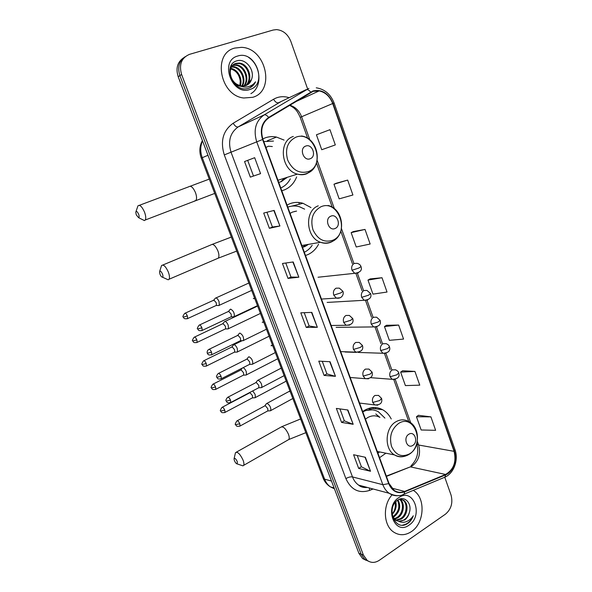 <?xml version="1.0" encoding="UTF-8"?>
<svg xmlns="http://www.w3.org/2000/svg" width="592" height="592" viewBox="0 0 592 592"><rect width="100%" height="100%" fill="white"/><g stroke="black" fill="none" stroke-linecap="round" stroke-linejoin="round"><path stroke-width="0.89" d="M391.245 419.003C389.151 414.881 386.287 411.788 382.661 409.731C376.867 406.667 370.94 406.8 364.879 410.13L362.689 411.595M379.568 457.683L385.91 453.198M310.992 207.592L302.978 203.285C298.361 201.924 293.854 202.131 289.458 203.885L287.039 205.084M305.502 255.492L307.988 254.56C312.532 252.444 316.054 248.995 318.57 244.215M284.079 140.089L276.494 137.07C272.638 136.293 268.909 136.545 265.297 137.818L262.804 138.92M281.792 190.757L284.352 189.928C290.073 187.509 294.165 183.165 296.644 176.897M183.439 57.905C177.371 62.145 175.624 68.42 178.199 76.731L358.9 553.32L362.63 558.574L366.196 560.335M185.148 56.699C179.058 60.954 177.311 67.251 179.894 75.606L361.142 554.193L364.879 559.462L368.453 561.223L364.879 559.462L361.142 554.193L179.894 75.606C177.311 67.251 179.058 60.954 185.148 56.699M298.76 202.464L299.389 204.196M373.33 407.54L373.7 408.569M375.846 408.85L375.372 407.555M234.795 48.07C212.136 53.273 219.913 95.793 243.778 97.998L252.769 97.295C275.68 91.05 266.037 47.826 241.44 47.345L234.795 48.07C212.136 53.273 219.913 95.793 243.778 97.998L252.769 97.295C275.68 91.05 266.037 47.826 241.44 47.345L234.795 48.07M392.096 494.853C382.587 505.087 383.335 525.282 393.473 531.956C399.237 535.738 405.209 535.619 411.396 531.609C424.634 523.173 425.826 497.628 413.379 490.428L413.379 490.428C425.826 497.628 424.634 523.173 411.396 531.609C405.209 535.619 399.237 535.738 393.473 531.956C383.335 525.282 382.587 505.087 392.096 494.853M313.131 91.353L319.162 90.902C325.459 92.308 329.966 96.518 332.689 103.533L454.071 451.333C456.543 461.893 453.709 469.604 445.584 474.466L404.639 491.441C400.925 492.899 397.424 492.544 394.139 490.376L388.996 483.427L262.966 139.372C260.177 129.922 262.145 122.744 268.857 117.83L313.131 91.353M312.983 90.931L268.642 117.423C261.753 122.455 259.74 129.818 262.596 139.505L388.685 483.634C392.178 491.412 397.528 494.15 404.721 491.841L445.658 474.858C453.243 471.965 457.631 459.873 454.353 451.141L333.022 103.415C328.582 93.255 321.9 89.096 312.983 90.931M248.692 57.454C261.25 65.875 262.552 87.387 250.89 93.64M430.902 416.864L416.457 416.761L421.149 429.984L435.631 430.317L430.902 416.864L418.411 415.31M414.933 371.428L400.621 372.116L405.409 385.599L419.758 385.155L414.933 371.428L402.627 370.755M398.638 325.067L384.467 326.562L389.344 340.326L403.559 339.075L398.638 325.067L386.532 325.289M347.674 180.086L333.977 184.23L339.164 198.86L352.913 194.997L347.674 180.086L336.226 183.261M365.02 229.422L351.152 232.649L356.236 246.982L370.148 244.022L365.02 229.422L353.335 231.576M382.003 277.737L367.98 280.083L372.96 294.128L387.027 292.041L382.003 277.737L370.104 278.913M307.611 88.889L290.864 41.462C287.927 34.255 283.161 30.303 276.582 29.607L273.164 30.029L189.588 54.323C181.463 57.764 178.799 64.484 181.603 74.466L363.399 555.067L367.144 560.35C370.977 563.088 375.039 563.059 379.346 560.276L445.495 514.137C451.23 509.209 453.072 502.815 451.023 494.964L444.784 477.293M353.18 424.294L341.569 422.414L336.36 408.421L347.904 410.004L353.18 424.294L347.556 409.96M370.533 471.262L358.685 468.442L353.587 454.73L365.368 457.276L370.533 471.262L365.012 457.194M298.834 277.197L288.008 278.403L282.458 263.492L293.203 261.953L298.834 277.197L292.877 262.004M279.912 225.989L269.375 228.312L263.706 213.076L274.155 210.404L279.912 225.989L273.844 210.486M260.569 173.634L250.342 177.126L244.548 161.549L254.678 157.701L260.569 173.634L254.678 157.701M335.457 376.312L324.09 375.417L318.777 361.127L330.062 361.719L335.457 376.312L329.722 361.705M317.342 327.295L306.242 327.428L300.81 312.828L311.836 312.384L317.342 327.295L311.503 312.391M335.316 144.922L329.959 129.685L316.439 134.791L321.737 149.732L335.316 144.922M306.242 327.428L309.142 325.97M304.214 312.687L309.15 325.992L317.001 327.272M324.09 375.417L326.925 373.885M322.263 361.312L326.939 373.907L335.102 376.253M250.342 177.126L260.258 173.737M244.548 161.549L254.375 157.812M269.375 228.312L272.416 227.025L279.594 226.055M288.008 278.403L290.975 277.026M285.773 263.018L290.983 277.041L298.501 277.219M358.685 468.442L361.401 466.755M357.228 455.514L361.416 466.792L370.163 471.128M341.569 422.414L344.344 420.801M339.926 408.909L344.352 420.838L352.817 424.198M367.98 280.083L370.2 278.854M351.152 232.649L353.439 231.524M333.977 184.23L336.33 183.217M384.467 326.562L386.628 325.23M400.621 372.116L402.723 370.688M416.457 416.761L418.5 415.244M272.424 227.032L266.933 212.247M253.45 175.928L247.678 160.38M230.806 66.252L232.456 65.349M232.863 65.201L236.356 64.861C244.955 65.505 250.431 79.469 244.126 86.018M230.821 66.223L232.131 65.645M251.526 79.38C255.33 70.256 245.68 58.238 237.362 60.71C222.067 64.003 232.634 92.848 247.841 88.489L248.581 88.275C251.741 87.194 254.072 85.041 255.566 81.814C253.391 84.663 250.557 86.373 247.086 86.95C244.111 87.357 241.21 86.713 238.406 84.996L241.728 86.018L245.658 85.67C248.559 84.656 250.512 82.562 251.526 79.38L246.945 85.137M238.406 84.996C228.749 81.267 227.417 65.261 236.075 63.329L239.323 63.078C248.736 63.773 253.894 79.883 245.791 85.625M241.136 86.343C238.095 85.951 235.505 84.619 233.359 82.34M229.822 69.634C230.799 66.563 232.634 64.609 235.335 63.781L238.576 63.522C247.782 64.202 253.043 79.772 245.384 85.759M230.813 68.406C237.71 69.123 242.964 78.847 240.3 85.722M239.886 85.596L240.234 81.237C239.39 74.659 236.186 70.559 230.636 68.931M230.577 66.792L231.25 66.659M231.716 66.607L233.433 66.63C241.247 67.199 246.805 79.136 242.306 86.069M230.451 67.111L230.984 67.044M231.465 67.014L232.708 67.066C240.33 67.621 245.872 79.047 241.825 86.025M232.56 65.52L235.623 65.305C244.03 65.927 249.535 79.38 243.689 86.062M237.703 56.033C218.959 60.784 232.116 96.304 249.913 89.466C268.065 84.456 255.618 49.876 237.703 56.033M230.887 68.206L232.434 68.798M255.566 81.814L250.224 87.586M136.293 214.918L138.595 217.678C139.32 217.36 139.32 216.176 138.595 214.126C137.24 211.388 136.293 210.737 135.76 212.18L136.293 214.918M135.997 211.522L137.973 205.838C139.771 204.455 141.932 206.497 144.455 211.958C145.832 215.695 146.113 218.374 145.284 219.995L144.389 220.572L142.28 219.521M310.215 158.723C316.964 156.458 312.273 143.279 305.694 146.091C298.856 148.318 303.652 161.631 310.215 158.723M278.721 182.388L281.326 181.648L287.113 177.363M280.771 187.975C284.893 186.154 288.075 183.113 290.317 178.858M273.467 141.081L263.78 141.599M280.786 181.848L284.286 178.259M272.327 146.542L268.531 146.202M268.383 146.254L265.926 147.452M286.854 177.445L286.572 177.992M160.018 274.325C160.824 276.153 161.631 277.108 162.437 277.182C163.111 276.893 163.111 275.805 162.445 273.933C161.046 271.143 160.069 270.448 159.522 271.854L160.018 274.325M159.714 271.247L161.542 265.556C163.407 264.195 165.656 266.319 168.276 271.92C169.549 275.324 169.808 277.766 169.053 279.239L168.209 279.809L166.137 278.869M335.168 228.46C341.702 225.907 337.144 213.113 330.78 216.198C324.164 218.714 328.812 231.635 335.168 228.46M302.519 247.345L305.043 246.509L308.432 244.37M296.592 211.085L292.463 212.084L290.073 213.372M304.318 252.266C307.485 250.727 310.104 248.403 312.176 245.295M304.614 209.139L299.552 206.786C295.549 205.594 291.634 205.72 287.793 207.156M289.288 206.652L287.764 207.067M302.482 247.249L305.598 244.859M295.327 211.388L294.846 211.337M287.771 207.082L288.519 206.889M234.439 460.702C235.379 462.744 236.312 463.825 237.251 463.936L237.244 461.508C235.72 458.563 234.654 457.705 234.047 458.926L234.439 460.702M234.136 458.519L235.49 452.643C237.54 451.474 240.041 453.916 242.994 459.969C243.963 462.5 244.178 464.298 243.645 465.356L242.964 465.867L241.196 465.268M412.794 445.406C418.685 442.032 414.548 430.391 408.806 434.262C402.841 437.621 407.067 449.365 412.794 445.406M379.864 417.375C375.876 415.229 371.791 415.31 367.625 417.626L365.464 419.173M377.911 453.154L379.598 451.925M384.918 418.1L378.369 411.751C373.308 409.065 368.12 409.102 362.792 411.884M372.22 409.819L364.05 410.641M375.779 413.978L379.909 417.382M368.231 408.569L372.264 409.827M218.655 305.598L219.329 305.265L219.047 301.639C218.034 299.315 216.946 298.079 215.784 297.939L215.244 298.264M215.939 305.59L216.45 305.354L216.243 302.734L213.89 300.055M227.402 328.9L228.482 328.678L228.209 325.193C227.202 322.884 226.107 321.626 224.93 321.434L224.346 321.759M225.13 329.048L225.626 328.812L225.419 326.288L223.051 323.565L194.583 337.055M236.489 352.092L237.547 351.863L237.274 348.503C236.267 346.209 235.172 344.936 233.981 344.685L233.359 345.01M234.225 352.262L234.698 352.025L234.499 349.598L232.123 346.838L203.929 360.683M245.495 375.047L246.516 374.81L246.242 371.576C245.28 369.364 244.207 368.076 243.009 367.706M243.231 375.247L243.689 375.01L243.49 372.679L241.107 369.874L213.172 384.067M254.405 397.772L255.389 397.528L255.122 394.413L252.717 390.92M252.148 398.002L252.584 397.772L252.384 395.515L249.994 392.674L222.318 407.207M233.093 316.824L234.269 316.594C234.624 313.19 233.411 310.711 230.628 309.142L230.014 309.498M230.799 316.964L231.339 316.705L231.146 314.086L228.704 311.318L199.6 324.941M242.394 340.689L243.541 340.444C243.874 337.144 242.653 334.687 239.886 333.074L239.235 333.429M240.115 340.851L240.633 340.6L240.441 338.076L237.991 335.272L209.161 349.273M251.607 364.302L252.717 364.05C253.028 360.846 251.807 358.419 249.047 356.761L248.359 357.109M249.328 364.502L249.824 364.25L249.632 361.823L247.175 358.974L218.626 373.345M260.724 387.679L261.797 387.42C262.086 384.304 260.857 381.899 258.119 380.197L257.387 380.538M258.445 387.901L258.919 387.656L258.734 385.325L256.262 382.432L227.987 397.158M269.745 410.818L270.781 410.552C271.055 407.525 269.826 405.135 267.096 403.396L266.319 403.722M267.473 411.07L267.924 410.818L267.739 408.576L265.26 405.646L237.251 420.727M398.031 499.929C401.191 506.278 399.852 511.91 394.006 516.816L393.325 517.201M397.521 500.27C400.162 506.567 398.697 511.991 393.11 516.542L392.999 516.616M399.859 499.145L399.94 499.204C405.261 502.453 404.225 514.241 397.617 517.919L394.775 519.058M394.257 519.147L393.488 519.221M399.4 499.234C404.373 502.83 403.093 514.071 396.714 517.637L394.398 518.651M393.865 518.784L393.317 518.873M399.556 499.174L403.611 500.203C408.946 503.474 407.91 515.321 401.272 519.029L396.396 520.338M400.229 498.952L402.686 499.951C408.021 503.215 406.985 515.055 400.355 518.747L395.974 520.065M395.826 520.072L393.791 519.783M409.309 512.716C412.476 503.592 404.647 495.282 397.972 499.966C385.681 507.344 394.531 531.52 407.03 523.92L407.629 523.535C410.204 521.722 412.091 519.132 413.297 515.773C411.418 518.651 409.005 520.642 406.06 521.744C403.537 522.625 401.058 522.47 398.638 521.271L404.551 520.028C406.911 518.348 408.495 515.906 409.309 512.716C408.28 515.906 406.519 518.289 404.04 519.872C401.006 521.619 398.053 521.619 395.182 519.872L392.718 517.401M398.638 521.271L396.1 520.153C394.139 518.829 392.77 516.772 391.985 513.982M395.782 501.801C396.877 506.515 395.656 510.733 392.119 514.455M392.037 514.159C394.457 511.37 395.545 508.047 395.293 504.192L395.123 502.578M398.941 497.517C383.72 506.759 394.561 536.026 409.028 525.134C423.813 515.817 413.497 487.172 398.941 497.517M413.297 515.773C410.952 521.123 407.422 524.231 402.715 525.082M178.199 76.731L181.603 74.466M358.9 553.32L363.399 555.067M202.523 140.874C200.229 146.194 200.14 151.804 202.272 157.701L207.97 155.259M323.069 477.936L201.302 158.168L202.272 157.701L324.601 479.165L331.498 481.052M334.11 487.934L330.417 486.883C327.08 484.833 324.66 481.932 323.158 478.188L324.601 479.165C325.889 482.465 327.827 485.04 330.417 486.883L334.443 488.807M380.353 408.65L380.649 409.464M445.584 474.466L410.352 466.866L412.38 465.823C418.84 460.643 420.919 453.709 418.625 445.021L417.286 441.284M386.421 476.405L410.352 466.866L386.317 476.101M332.689 103.533L301.602 116.75C299.226 110.667 295.275 106.819 289.74 105.191M388.685 483.634L382.839 484.693L256.699 141.762C253.221 129.988 255.677 121.042 264.076 114.937L308.891 88.386M281.126 101.521L238.184 126.917C230.11 132.756 227.742 141.222 231.08 152.329L352.492 476.937C353.846 480.467 355.888 483.19 358.634 485.114C361.312 486.927 364.228 487.704 367.373 487.453M310.615 92.034C308.972 89.991 307.433 89.222 306.005 89.725L278.573 102.727C276.893 103.171 275.213 102.016 273.556 99.249C278.388 96.489 283.605 95.971 289.185 97.702M373.093 488.985L369.519 490.428C358.937 493.735 351.063 489.791 345.883 478.595L224.287 154.912L262.596 139.505M399.304 495.541C395.671 496.155 392.296 495.4 389.181 493.284C386.347 491.271 384.23 488.407 382.839 484.693L352.492 476.937C350.568 476.641 348.362 477.196 345.883 478.595M404.721 491.841L404.025 494.202L402.789 494.705M224.287 154.912C220.113 141.059 223.073 130.499 233.174 123.247C234.913 126.074 236.578 127.295 238.184 126.917L264.076 114.937C265.438 114.485 266.955 115.314 268.642 117.423M445.658 474.858L444.903 477.182L443.63 477.707M454.353 451.141L454.959 449.602L334.14 103.104L333.022 103.415M233.174 123.247L273.556 99.249M369.452 488.008L369.519 490.428M404.639 491.441L391.652 488.097M454.071 451.333L418.625 445.021L416.746 443.97C419.084 452.355 417.182 459.629 411.048 465.793M410.7 422.799L395.241 379.428M391.726 369.578L385.947 353.357M382.462 343.589L376.549 327.006M373.086 317.282L367.018 300.255M363.547 290.531L357.398 273.275M353.905 263.47L341.48 228.623M334.376 208.695L317.157 160.38M309.853 139.904L301.602 116.75L300.225 117.408C298.301 113.124 296.673 110.445 295.319 109.372C294.498 108.262 292.574 106.908 289.547 105.309M300.233 117.431L307.699 138.358M194.354 201.08L195.893 200.488C196.892 198.838 196.751 196.196 195.464 192.563C193.036 187.264 190.802 185.34 188.759 186.791L139.372 205.313M308.173 171.636C326.444 165.368 313.849 129.789 295.815 137.233C287.52 141.547 284.804 149.132 287.653 159.981C292.396 170.067 299.234 173.952 308.173 171.636M306.989 173.663L311.673 170.466M293.321 136.456C277.922 141.059 281.119 170.385 297.391 174.122C300.64 175.04 303.755 174.921 306.737 173.767M216.894 258.741L218.33 258.127C219.24 256.617 219.092 254.212 217.908 250.897C215.377 245.458 213.061 243.46 210.952 244.903L162.844 265.009M332.822 240.241C350.516 233.211 338.291 198.646 320.82 206.83C312.791 211.477 310.156 219.092 312.924 229.674C317.527 239.412 324.164 242.935 332.822 240.241M332.105 241.662L334.317 240.211M318.274 205.824C304.214 210.789 305.857 237.584 320.501 242.283C324.216 243.66 327.82 243.578 331.305 242.054M287.808 440.078L288.837 439.493C289.466 438.391 289.333 436.607 288.422 434.136C285.566 428.268 282.983 425.981 280.697 427.276L236.423 452.118M409.553 453.842C425.537 444.607 414.393 413.112 398.631 423.435C391.393 429.03 389.033 436.711 391.564 446.479C395.737 455.181 401.731 457.638 409.553 453.842M377.289 451.459L394.501 454.93C399.578 457.49 404.536 457.239 409.383 454.175C420.357 447.471 420.165 426.662 408.532 421.467C404.425 419.225 400.229 419.321 395.944 421.763C384.97 427.668 384.016 449.025 394.501 454.93C397.424 456.728 400.532 457.246 403.825 456.469M357.213 263.336L354.26 263.425C351.929 264.876 351.174 267.155 351.996 270.255L359.004 267.991L360.979 266.526C360.506 265.038 359.248 263.973 357.213 263.336M187.146 318.785L187.642 318.57C183.231 319.391 184.068 317.667 183.291 317.12L187.353 315.928C186.31 313.716 185.414 312.872 184.66 313.397C182.921 315.899 182.462 317.142 183.291 317.12L183.283 317.097M351.996 270.255L354.734 273.312L358.352 272.882M216.45 305.354L187.642 318.57L187.353 315.928M366.981 290.428L363.917 290.509C361.616 291.997 360.868 294.276 361.682 297.347L368.668 295.156L370.585 293.565L366.981 290.428M196.655 342.613L197.129 342.391C192.681 343.249 193.614 341.547 192.785 340.977L196.855 339.852C195.789 337.618 194.879 336.752 194.117 337.27C192.415 339.786 191.971 341.022 192.785 340.977L192.777 340.948M361.682 297.347L364.235 300.277L367.713 300.011M225.626 328.812L197.129 342.391L196.855 339.852M376.616 317.194L373.456 317.275C371.184 318.799 370.451 321.079 371.251 324.12L378.221 322.011L380.079 320.294L376.616 317.194M206.068 366.189L206.519 365.967C202.109 366.87 202.989 365.153 202.183 364.583L206.253 363.525C205.172 361.268 204.247 360.395 203.478 360.898C201.813 363.421 201.384 364.65 202.183 364.583L202.168 364.554M371.251 324.12L373.641 326.925L376.963 326.806M234.698 352.025L206.519 365.967L206.253 363.525M389.462 346.712C389.166 345.513 388.056 344.492 386.132 343.656L382.883 343.73C380.641 345.284 379.916 347.571 380.708 350.582L387.664 348.547L389.462 346.712C390.668 350.79 388.493 352.98 382.943 353.269L386.102 353.291M215.384 389.521L215.814 389.307C211.448 390.246 212.306 388.552 211.477 387.952L215.555 386.953C214.459 384.674 213.52 383.786 212.743 384.282C211.115 386.813 210.693 388.034 211.477 387.952L211.462 387.908M243.689 375.01L215.814 389.307L215.555 386.953M380.708 350.582L382.943 353.269L358.367 352.447M398.742 372.827C398.46 371.68 397.387 370.673 395.53 369.808L392.2 369.882C389.987 371.473 389.277 373.759 390.061 376.741L396.995 374.78L398.742 372.827C399.955 376.971 397.757 379.132 392.156 379.317L395.13 379.45M224.597 412.624L225.019 412.402C220.631 413.379 221.519 411.684 220.683 411.077L224.76 410.145C223.65 407.844 222.696 406.933 221.911 407.422C220.32 409.975 219.913 411.196 220.683 411.077L220.668 411.033M252.584 397.772L225.019 412.402L224.76 410.145M390.061 376.741L392.156 379.317L370.659 377.674M201.665 330.662L202.183 330.425C197.698 331.328 198.542 329.566 197.721 328.967L201.916 327.783C200.829 325.489 199.881 324.623 199.09 325.178C197.343 327.739 196.892 329.004 197.721 328.967L197.713 328.937M339.334 288.126L336.086 288.171C333.688 289.688 332.911 292.011 333.755 295.142L340.814 292.907L342.894 291.271L339.334 288.126M254.775 298.605L253.324 298.583M256.669 306.034L234.269 316.594M231.339 316.705L202.183 330.425L201.916 327.783M333.755 295.142L336.337 298.102L340.171 297.769M211.307 354.934L211.803 354.697C207.355 355.651 208.147 353.868 207.348 353.276L211.536 352.166C210.434 349.85 209.479 348.962 208.673 349.509C206.379 351.063 207.363 353.853 207.348 353.276L207.333 353.239M349.332 315.432L345.972 315.469C343.612 317.016 342.842 319.347 343.678 322.448L350.716 320.294L352.728 318.518L349.332 315.432M263.788 322.263L262.226 322.263M265.719 329.581L266.444 329.248M240.633 340.6L211.803 354.697L211.536 352.166M343.678 322.448L346.083 325.274L349.739 325.119M220.846 378.954L221.319 378.725C216.864 379.701 217.686 377.925 216.864 377.326L221.06 376.283C219.943 373.944 218.973 373.041 218.159 373.574C216.509 375.624 216.073 376.875 216.864 377.326L216.85 377.289M362.452 345.454L359.196 342.405L355.74 342.442C353.409 344.033 352.654 346.357 353.476 349.428L360.498 347.356L362.452 345.454C363.621 349.739 361.379 351.966 355.725 352.129L359.196 352.129M272.705 345.684L271.047 345.706L272.446 345.01M274.673 352.884L275.332 352.595M249.824 364.25L221.319 378.725L221.06 376.283M353.476 349.428L355.725 352.129L340.718 351.633M230.281 402.723L230.739 402.493C226.322 403.515 227.121 401.761 226.285 401.124L230.488 400.148C229.348 397.787 228.364 396.869 227.543 397.395C225.922 399.445 225.508 400.688 226.285 401.124L226.27 401.08M372.065 372.072L368.927 369.068L365.405 369.105C363.096 370.725 362.356 373.056 363.17 376.09L370.17 374.092L372.065 372.072C373.16 376.497 370.895 378.702 365.264 378.673L368.535 378.813M281.533 368.868L280.593 368.483L279.824 368.846L258.045 380.19M283.531 375.957L284.138 375.705M258.919 387.656L230.739 402.493L230.488 400.148M363.17 376.09L365.264 378.673L350.19 377.489M239.619 426.247L240.056 426.018C235.586 427.047 236.482 425.322 235.609 424.671L239.804 423.761C238.65 421.378 237.658 420.438 236.83 420.949C235.239 423.583 234.832 424.827 235.609 424.671L235.586 424.619M381.559 398.372L378.547 395.412L374.943 395.449C372.671 397.106 371.939 399.437 372.738 402.449L379.724 400.525L381.559 398.372C382.624 402.908 380.338 405.091 374.706 404.921L377.763 405.172M290.265 391.808L289.318 391.393L288.511 391.741L266.948 403.381M292.307 398.801L292.848 398.579M267.924 410.818L240.056 426.018L239.804 423.761M372.738 402.449L374.706 404.921L359.559 403.063M267.273 140.807L276.494 137.07M291.812 206.127L302.978 203.285M369.845 408.073L382.661 409.731M362.63 558.574L367.144 560.35M201.302 158.168C199.067 151.959 199.43 146.091 202.405 140.563M319.162 90.902L294.964 102.031M367.499 487.482C363.584 487.778 360.624 486.987 358.634 485.114L389.181 493.284C395.042 496.126 399.992 496.436 404.025 494.202L444.903 477.182C453.864 473.326 458.733 459.977 455.011 449.765M334.14 103.089C330.662 94.246 324.697 89.148 316.254 87.816M408.754 421.578L393.821 379.731M390.165 369.482L384.519 353.653M380.922 343.567L375.106 327.28M371.554 317.327L365.53 300.44M362.038 290.65L355.896 273.437M352.403 263.655L340.822 231.198M332.275 207.244L316.483 162.978M232.708 67.066L233.433 66.63M235.623 65.305L236.356 64.861M238.576 63.522L239.323 63.078M209.272 179.102L190.291 186.206M138.595 217.678L144.389 220.572M214.718 193.414L145.284 219.995M301.469 135.997C318.792 138.151 323.321 167.07 307.581 173.153C304.362 174.588 300.965 174.914 297.391 174.122L277.944 180.257M231.346 237.066L212.387 244.296M162.437 277.182L168.209 279.809M236.689 251.104L218.33 258.127L169.053 279.239M328.012 205.468C343.708 208.828 346.638 235.142 332.341 241.395C328.575 243.238 324.631 243.534 320.501 242.283L301.846 245.502M300.61 418.966L281.733 426.691M237.251 463.936L242.964 465.867M305.835 432.678L288.837 439.493L243.645 465.356M251.659 290.413L219.329 305.265M216.309 305.502L219.136 305.465M318.059 277.234L354.734 273.312C360.239 272.505 362.326 270.263 361.009 266.585M248.84 283.02L215.962 297.939M213.394 300.499L215.096 298.553M185.148 313.175L213.497 300.292M260.421 313.434L228.482 328.678M225.485 328.952L228.297 328.878M327.139 302.431L364.235 300.277C369.726 299.685 371.85 297.473 370.614 293.647M257.616 306.064L225.034 321.434M222.533 324.002L224.205 322.041M269.101 336.226L237.547 351.863M234.573 352.166L237.362 352.055M336.13 327.346L373.641 326.925C379.139 326.592 381.292 324.416 380.116 320.383M241.913 340.822L234.018 344.685M231.583 347.267L233.226 345.284M277.692 358.789L246.516 374.81M243.564 375.15L246.339 375.002M345.04 352.003L356.31 352.381M240.84 369.911L242.15 368.291M286.21 381.144L255.389 397.528M252.458 397.905L255.219 397.713M254.005 298.331L254.575 298.072M231.198 316.861L234.062 316.809M228.157 311.792L229.866 309.801M321.463 299.064L336.337 298.102C341.754 299.145 344.159 294.187 342.923 291.345M262.929 321.959L263.558 321.663M266.437 329.226L243.541 340.444M240.493 340.755L243.342 340.652M237.414 335.738L239.087 333.725M331.143 325.496L346.083 325.274C351.7 324.964 353.927 322.744 352.765 318.607M275.324 352.558L252.717 364.05M249.683 364.398L252.525 364.258M246.908 359.018L248.218 357.398M280.512 368.483L281.244 368.113M284.116 375.654L261.797 387.42M258.785 387.797L261.612 387.619M255.951 382.476L257.254 380.819M289.17 391.386L289.954 390.986M292.825 398.52L270.781 410.552M267.799 410.966L270.603 410.752M264.905 405.69L266.193 403.996M395.182 519.872L396.1 520.153M402.686 499.951L403.611 500.203"/></g></svg>
